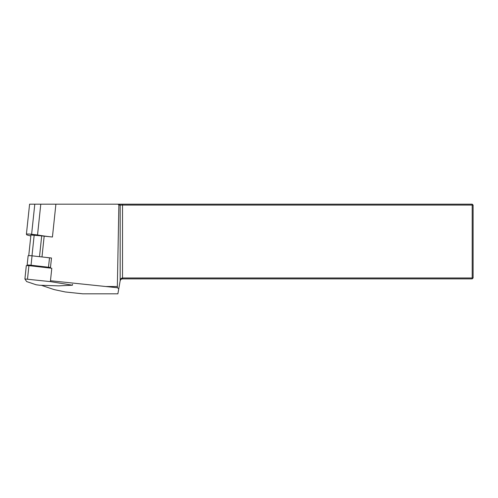 <?xml version="1.0" encoding="UTF-8"?>
<svg xmlns="http://www.w3.org/2000/svg" width="498" height="498" viewBox="0 0 498 498"><rect width="100%" height="100%" fill="white"/><g stroke="black" fill="none" stroke-linecap="round" stroke-linejoin="round"><path stroke-width="0.75" d="M28.143 255.823A3.586 0.373 -174 0 1 28.131 255.785A3.586 0.373 -174 0 1 32.046 255.829L51.487 258.014L50.423 268.105M118.773 288.753L120.167 280.698L117.883 293.82L82.768 293.82L65.356 291.977L55.932 289.979A14.94 1.55 -174 0 1 53.018 289.232L41.334 285.298M118.754 288.722L117.354 287.738L117.354 286.518L105.8 286.518L117.354 287.738M105.8 286.518L50.479 280.735M29.594 204.18L26.4 234.216A4.781 0.498 -174 0 1 31.617 234.272L37.537 234.95A25.398 2.639 6 0 0 52.433 237.017L44.179 236.152A25.398 2.639 6 0 1 41.701 235.884L30.938 235.012M29.575 204.18L117.97 204.18L118.866 205.076L117.354 286.518M117.97 204.18L119.283 204.18L120.167 205.076L120.167 280.698C120.51 278.967 121.294 278.065 122.52 277.984L472.204 277.984L472.204 205.076L118.866 205.076M119.283 204.18L472.204 204.18L472.204 205.076L473.1 205.076L473.1 277.984L472.204 278.88L122.52 278.88C121.294 278.936 120.51 279.596 120.167 280.853M122.52 204.18L122.52 278.88M473.1 277.984L472.204 277.984L472.204 278.88M472.204 204.18L473.1 205.076M26.4 234.216A4.781 0.498 -174 0 0 26.413 234.259L26.867 234.931A25.398 2.639 6 0 1 30.814 236.089M37.537 234.95L40.786 204.18M51.481 258.07A18.376 1.911 -174 0 0 49.495 257.833L46.8 257.522M50.491 267.47A18.376 1.911 -174 0 0 48.499 267.233L49.495 257.833M32.046 255.829L31.05 265.229L48.499 267.233M27.346 265.515L27.147 265.222A3.586 0.373 -174 0 1 27.141 265.185A3.586 0.373 -174 0 1 31.05 265.229M50.379 281.625L24.9 278.967L26.662 281.582L36.149 284.775L39.653 285.242L58.621 285.864L72.453 285.205L50.379 281.625L51.792 268.266L28.921 265.639L26.313 265.608L24.912 278.948M41.701 235.884L39.504 256.688M44.179 236.152L41.981 256.968M34.194 235.019L31.997 255.823M52.433 237.017L55.901 204.18M31.617 234.272L34.798 204.18M27.508 278.992L28.921 265.639M30.932 234.988L28.747 255.648M28.131 255.785L27.141 265.185M72.552 284.283L72.453 285.205M26.313 265.608L24.9 278.967"/></g></svg>
